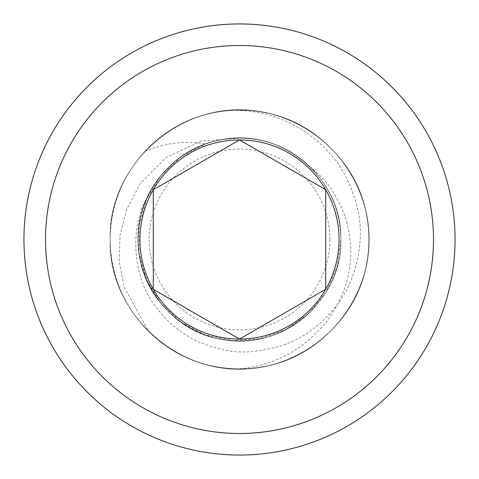 <?xml version="1.0" encoding="UTF-8"?>
<svg xmlns="http://www.w3.org/2000/svg" width="479" height="479" viewBox="0 0 479 479"><rect width="100%" height="100%" fill="white"/><g stroke="black" fill="none" stroke-linecap="round" stroke-linejoin="round"><path stroke-width="0.36" stroke-dasharray="2.4 1.8" d="M144.586 151.645C122.043 176.679 110.571 205.964 110.17 239.5C108.38 308.62 170.434 370.626 239.5 368.83A129.33 129.33 0 0 1 148.885 331.779C123.612 306.171 110.703 275.413 110.17 239.5C108.218 310.685 174.099 373.746 245.128 368.71C313.943 367.477 373.057 303.375 368.74 234.698C367.914 166.668 305.662 107.53 237.68 110.182C169.213 109.41 108.434 171.093 110.17 239.5C107.979 165.872 178.667 101.584 251.804 110.757C319.852 115.547 375.32 181.433 368.459 249.302C365.016 317.912 299.201 374.937 230.77 368.537C164.866 365.615 108.637 305.41 110.17 239.5C107.967 313.416 179.17 377.817 252.559 368.171C321.146 362.98 376.464 295.651 368.261 227.357C363.567 159.411 297.902 103.853 230.07 110.517C164.453 113.774 108.643 173.865 110.17 239.5C108.212 168.446 173.907 105.416 244.799 110.278C312.895 111.373 371.782 173.925 368.806 241.943C369.279 310.643 306.823 371.291 238.183 368.824C169.518 369.854 108.434 308.129 110.17 239.5C107.739 316.284 184.493 381.703 259.863 367.219C328.199 358.118 379.649 287.454 367.291 219.598C358.478 152.202 290.011 100.877 222.909 111.242C160.178 118.002 108.835 176.428 110.17 239.5C108.446 171.29 168.871 109.709 237.147 110.194C305.117 107.254 367.615 166.141 368.722 234.171C373.321 302.818 314.475 367.159 245.673 368.68C174.464 374.051 108.2 310.889 110.17 239.5C108.967 300.842 157.352 358.058 218.041 367.04C285.394 380.128 356.388 330.181 366.8 262.33C380.548 195.354 331.791 124.079 264.444 112.601C187.93 94.884 107.559 160.98 110.17 239.5C108.661 174.057 164.129 114.086 229.537 110.553C297.357 103.608 363.262 158.926 368.213 226.86C376.68 295.124 321.619 362.663 253.056 368.117C179.517 378.087 107.949 313.595 110.17 239.5C108.781 303.452 161.597 362.441 225.346 368.052C293.358 377.308 361.406 323.289 367.89 255.056C377.811 187.397 325.061 118.984 257.127 111.379C182.511 98.74 107.835 163.746 110.17 239.5C108.847 176.619 159.86 118.319 222.37 111.308C289.424 100.668 358.1 151.699 367.201 219.047C379.853 286.843 328.708 357.729 260.42 367.13C184.906 382.002 107.721 316.493 110.17 239.5C108.595 306.021 165.908 366.591 232.453 368.638C301.016 374.153 366.124 316.176 368.585 247.457C374.476 179.541 318.14 114.475 250.074 110.601C177.469 102.524 108.038 166.512 110.17 239.5C107.577 161.178 187.534 95.153 263.929 112.499C331.306 123.702 380.35 194.755 366.896 261.774C356.783 329.696 285.957 379.961 218.532 367.118C157.633 358.352 108.955 301.016 110.17 239.5C108.374 308.757 170.65 370.818 239.871 368.83C308.757 370.405 370.465 308.608 368.83 239.757C370.656 171.727 310.763 110.194 242.679 110.212C172.506 106.589 108.278 169.231 110.17 239.5C107.859 163.938 182.14 99.015 256.612 111.308C324.564 118.642 377.578 186.81 367.956 254.493C361.765 322.768 293.938 377.081 225.884 368.111C161.92 362.759 108.769 303.644 110.17 239.5C108.116 311.667 175.943 375.255 247.835 368.561C316.463 365.878 374.129 300.86 368.638 232.423C366.615 164.417 303.315 106.368 235.369 110.236C167.746 110.721 108.499 171.937 110.17 239.5C108.056 166.71 177.098 102.817 249.529 110.559C318.098 114.146 374.901 179.882 368.537 248.224C365.645 316.218 301.578 373.464 233.668 368.698C166.68 367.309 108.547 306.44 110.17 239.5C107.919 314.446 180.954 379.099 254.96 367.902C322.948 361.441 376.817 294.058 368.153 226.304C362.914 157.908 295.788 102.65 227.603 110.721C162.944 115.229 108.727 174.739 110.17 239.5C108.326 169.638 171.722 107.254 241.518 110.188C310.392 109.493 371.291 172.015 368.824 240.817C369.818 308.853 309.206 369.65 241.135 368.818C171.494 371.548 108.32 309.2 110.17 239.5C107.643 317.17 186.247 382.949 262.217 366.818C329.702 356.526 379.679 286.22 367.207 219.065C358.058 150.909 287.783 99.608 220.118 111.631C158.543 119.684 108.919 177.416 110.17 239.5C108.553 172.452 166.806 111.577 233.902 110.29C302.566 105.536 367.07 164.339 368.674 233.147C373.716 301.105 316.637 365.441 248.553 368.513C176.428 375.65 108.092 311.931 110.17 239.5C108.895 301.728 158.8 359.579 220.544 367.435C287.424 379.027 356.807 329.001 366.89 261.821C380.53 194.205 330.426 122.588 262.288 112.194C186.295 96.016 107.649 161.8 110.17 239.5C108.745 175.003 162.507 115.661 226.872 110.787C295.004 102.338 362.429 157.196 368.076 225.537C377.147 293.262 323.642 360.98 255.666 367.818C181.463 379.476 107.889 314.709 110.17 239.5C108.709 304.273 163.01 363.83 227.681 368.291C295.453 376.219 362.178 321.762 368.034 253.852C377.41 185.696 323.247 117.433 254.756 111.074C180.793 100.021 107.937 164.62 110.17 239.5C108.937 177.661 158.148 120.097 219.436 111.739C286.999 99.357 357.514 150.214 367.076 218.274C379.973 285.37 330.396 355.999 262.959 366.686C186.804 383.338 107.613 317.451 110.17 239.5C108.499 307.003 167.65 368.195 235.219 368.758C303.159 372.71 366.525 314.733 368.626 246.727C374.231 178.164 316.362 112.978 247.607 110.427C175.763 103.883 108.134 167.405 110.17 239.5C107.679 162.106 185.684 96.447 261.474 112.05C329.684 122.007 380.242 193.312 367.028 261.007C357.376 328.265 288.304 378.727 221.346 367.549C159.268 360.064 108.877 302.015 110.17 239.5C108.278 309.721 172.41 372.333 242.542 368.794C310.626 368.884 370.578 307.416 368.83 239.38C370.536 170.536 308.907 108.673 240.015 110.17C170.746 108.098 108.368 170.189 110.17 239.5C107.913 165.051 180.182 100.404 254.008 110.984C322.535 116.948 377.093 184.894 368.111 253.098C362.657 321.02 296.297 375.853 228.501 368.363C163.501 364.309 108.685 304.572 110.17 239.5C108.044 312.44 177.38 376.404 249.936 368.411C318.008 364.603 374.41 299.609 368.591 231.68C366.207 162.956 301.153 104.907 232.584 110.356C165.985 112.337 108.589 172.931 110.17 239.5C108.164 167.716 175.182 104.356 246.745 110.374C315.523 112.463 373.824 177.278 368.674 245.877C367.016 313.895 304.039 372.279 236.081 368.782C168.195 368.686 108.476 307.32 110.17 239.5C108.583 172.871 166.069 112.26 232.746 110.344C254.08 110.092 274.257 114.888 293.28 124.738C307.602 132.27 320.038 142.173 330.582 154.442C343.647 167.728 362.968 204.359 360.136 239.5C359.34 255.996 355.328 271.719 348.095 286.658C338.396 308.542 313.511 335.007 283.191 345.096C241.889 357.376 224.178 351.137 200.689 342.754C181.104 334.12 165.309 320.906 153.292 303.117C135.228 279.712 127.462 229.603 148.155 195.636A101.326 101.326 0 0 1 205.736 143.963C184.81 140.419 164.429 142.982 144.586 151.645A129.33 129.33 0 0 1 232.746 110.344M148.155 195.636C117.696 253.511 158.788 331.725 223.567 339.569C282.604 350.897 342.724 299.68 340.826 239.5L337.066 266.851L326.061 292.178L308.644 313.571L286.077 329.492L260.031 338.725L232.489 340.587L205.491 334.953L180.99 322.229L160.836 303.375L146.532 279.802L139.102 253.223L139.126 225.621L146.586 199.072L160.938 175.506L181.152 156.657L205.736 143.963M239.5 368.83C263.025 366.746 284.263 358.639 303.213 344.521C320.816 330.265 332.767 317.427 343.653 290.969C353.442 264.228 353.233 237.578 343.018 211.017C330.732 183.75 323.175 178.368 310.494 167.201C330.3 187.265 340.407 211.365 340.826 239.5C342.587 297.543 286.472 348.113 228.824 340.264C175.057 335.959 131.929 282.933 138.676 229.411C142.646 176.158 194.468 132.869 247.643 138.497C298.758 141.437 342 188.343 340.826 239.5C342.88 177.853 279.676 126.043 219.663 140.131C166.872 149.286 128.815 205.347 139.844 257.852C148.256 311.003 204.096 349.868 256.828 339.336C304.147 332.073 341.755 287.388 340.826 239.5C342.719 299.668 282.622 350.885 223.597 339.575C170.015 332.474 129.653 277.042 139.389 223.831C146.352 170.961 200.114 130.803 252.708 139.036C301.77 144.43 341.868 190.151 340.826 239.5C342.695 179.679 283.287 128.594 224.507 139.287C171.434 145.867 130.749 199.809 139.03 252.673C144.694 306.237 198.48 347.898 251.673 340.096C301.177 335.18 341.886 289.22 340.826 239.5C341.755 287.382 304.165 332.061 256.858 339.33C204.126 349.88 148.28 311.033 139.85 257.882C128.803 205.383 166.848 149.304 219.633 140.137C279.658 126.031 342.88 177.841 340.826 239.5C342.557 181.846 287.184 131.444 229.866 138.629C176.506 142.377 133.018 194.085 138.473 247.308C141.227 301.081 192.929 345.73 246.571 340.581C298.118 338.18 342.024 291.052 340.826 239.5C341.886 289.214 301.189 335.168 251.697 340.09C198.504 347.91 144.712 306.255 139.036 252.696C130.743 199.833 171.41 145.879 224.483 139.287C283.269 128.582 342.695 179.673 340.826 239.5C342.383 183.679 290.585 134.192 234.896 138.275C181.487 139.371 135.545 188.69 138.203 242.015C138.144 295.89 187.481 343.162 241.29 340.814C294.819 341.204 342.168 292.98 340.826 239.5C342.024 291.046 298.136 338.162 246.595 340.581C192.953 345.742 141.239 301.105 138.473 247.332C133.006 194.115 176.482 142.395 229.842 138.635C287.166 131.432 342.557 181.84 340.826 239.5C342.21 185.666 294.16 137.204 240.272 138.174C186.966 136.425 138.437 183.176 138.215 236.524C135.246 290.4 182.044 340.306 236.027 340.773C291.364 344.167 342.335 294.92 340.826 239.5C342.168 292.974 294.836 341.192 241.314 340.814C187.505 343.174 138.156 295.914 138.203 242.039C135.539 188.714 181.469 139.383 234.872 138.275C290.567 134.18 342.389 183.667 340.826 239.5C342.054 187.648 297.573 140.311 245.703 138.359C192.486 133.755 141.527 177.943 138.509 231.225C132.731 284.855 176.799 337.102 230.638 340.443C287.729 347.131 342.515 296.89 340.826 239.5C342.335 294.908 291.376 344.156 236.057 340.773C182.068 340.324 135.258 290.43 138.215 236.548C138.425 183.2 186.942 136.437 240.248 138.174C294.142 137.192 342.21 185.66 340.826 239.5C341.916 189.492 300.674 143.317 250.84 138.808C198.013 131.521 144.975 172.889 139.102 225.777C130.402 279.173 171.847 333.821 225.573 339.868C284.065 349.832 342.647 298.938 340.826 239.5C342.539 296.986 287.496 347.311 230.327 340.413C176.607 336.905 132.767 284.76 138.509 231.249C141.509 177.966 192.462 133.767 245.679 138.359C297.555 140.293 342.054 187.636 340.826 239.5C341.737 191.857 304.548 147.358 257.534 139.79C204.91 128.893 148.831 167.303 139.994 220.352C128.54 272.791 166.189 329.169 218.927 338.719C279.113 353.334 342.91 301.429 340.826 239.5C342.659 299.016 283.879 349.969 225.328 339.833C172.063 333.677 130.905 279.814 138.97 226.783C144.323 173.344 197.929 131.252 251.224 138.85C300.914 143.556 341.898 189.618 340.826 239.5C342.695 179.613 283.173 128.516 224.352 139.311C170.71 146.011 129.935 201.144 139.275 254.427C145.844 307.362 199.33 347.91 251.99 340.054C301.351 335.001 341.886 289.1 340.826 239.5C342.862 300.98 280.017 352.718 220.112 338.958C167.291 330.043 128.989 274.174 139.76 221.633C147.915 168.416 203.605 129.276 256.403 139.593C303.908 146.664 341.766 191.462 340.826 239.5C342.563 181.697 286.933 131.246 229.483 138.665C175.691 142.622 132.216 195.366 138.611 248.924C142.233 302.195 193.738 345.808 246.93 340.557C298.321 337.982 342.024 290.909 340.826 239.5C341.856 288.669 302.057 334.276 253.205 339.898C200.653 348.389 146.7 308.5 139.473 255.678C129.468 202.515 169.542 146.885 223.088 139.509C282.245 127.845 342.742 179.14 340.826 239.5C342.377 183.625 290.537 134.144 234.782 138.281C180.822 139.407 134.647 189.858 138.257 243.685C139.12 297.028 188.193 343.192 241.488 340.809C294.932 341.108 342.174 292.885 340.826 239.5C341.988 290.478 299.058 337.276 248.134 340.461C194.971 346.353 142.934 303.297 138.724 250.05C131.731 196.558 174.619 143.335 228.363 138.784C286.155 130.641 342.605 181.29 340.826 239.5C342.198 185.601 294.088 137.15 240.147 138.174C186.331 136.431 137.527 184.235 138.18 238.099C136.114 291.442 182.571 340.24 235.973 340.767C291.298 344.215 342.353 294.932 340.826 239.5C342.138 292.429 295.723 340.401 242.733 340.779C189.456 343.814 139.82 298.237 138.317 244.913C134.054 191.133 179.601 140.137 233.53 138.347C289.699 133.455 342.419 183.17 340.826 239.5C342.054 187.529 297.411 140.155 245.422 138.341C191.69 133.803 140.467 179.104 138.383 232.95C133.599 286.202 177.667 337.354 231.052 340.479C287.993 346.916 342.515 296.723 340.826 239.5C342.305 294.369 292.298 343.365 237.494 340.809C184.098 341.078 136.928 293.004 138.174 239.662C136.695 185.684 184.93 137.072 238.961 138.174C293.268 136.461 342.251 185.151 340.826 239.5C341.916 189.361 300.489 143.131 250.511 138.772C197.162 131.545 143.844 174.033 138.88 227.519C131.21 280.586 172.721 334.126 226.004 339.928C284.364 349.61 342.635 298.77 340.826 239.5C342.473 296.303 288.783 346.281 232.213 340.569C178.817 338.054 134.174 287.46 138.311 234.177C139.742 180.26 190.498 134.33 244.308 138.287C296.723 139.515 342.084 187.121 340.826 239.5C341.784 191.235 303.542 146.275 255.762 139.485C202.868 129.504 147.394 169.057 139.629 222.37C129.246 274.964 167.931 330.534 220.795 339.09C280.532 352.364 342.838 300.716 340.826 239.5C342.21 185.331 293.663 136.796 239.5 138.174L201.018 141.077L166.111 157.429L140.113 183.81L126.558 209.652L120.037 235.123L119.253 261.45L124.253 287.28L148.885 331.779M23.95 239.5A215.55 215.55 0 0 0 239.5 455.05A215.55 215.55 0 0 0 455.05 239.5A215.55 215.55 0 0 0 239.5 23.95A215.55 215.55 0 0 0 23.95 239.5M433.495 239.5A193.995 193.995 0 0 1 142.502 407.503A193.995 193.995 0 0 1 142.502 71.497A193.995 193.995 0 0 1 433.495 239.5M329.881 239.5A90.381 90.381 0 0 1 194.312 317.769A90.381 90.381 0 0 1 194.312 161.231A90.381 90.381 0 0 1 329.881 239.5M310.494 167.201A101.326 101.326 0 0 0 239.5 138.174M153.28 289.28L239.5 339.06L325.72 289.28L325.72 189.72L239.5 139.94L153.28 189.72L153.28 289.28"/><path stroke-width="0.72" d="M23.95 239.5A215.55 215.55 0 0 1 347.275 52.828A215.55 215.55 0 0 1 347.275 426.172A215.55 215.55 0 0 1 23.95 239.5M45.505 239.5A193.995 193.995 0 0 0 336.498 407.503A193.995 193.995 0 0 0 336.498 71.497A193.995 193.995 0 0 0 45.505 239.5M153.28 189.72A99.56 99.56 0 0 0 153.28 289.28L153.28 189.72A99.56 99.56 0 0 1 239.5 139.94L153.28 189.72M153.28 289.28A99.56 99.56 0 0 0 325.72 289.28A99.56 99.56 0 0 0 239.5 139.94L325.72 189.72L325.72 289.28L239.5 339.06L153.28 289.28"/></g></svg>
